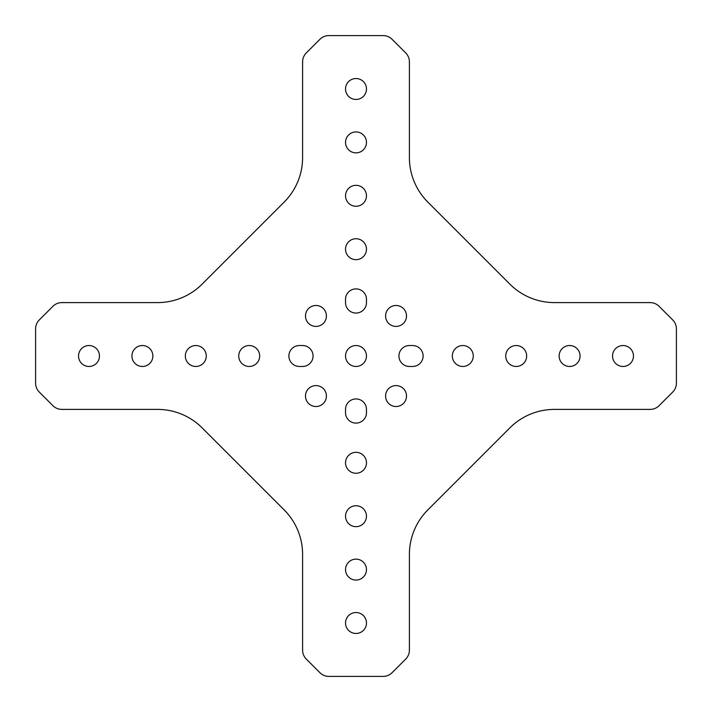 <?xml version="1.0" encoding="UTF-8"?>
<svg xmlns="http://www.w3.org/2000/svg" width="712" height="712" viewBox="0 0 712 712"><rect width="100%" height="100%" fill="white"/><g stroke="black" fill="none" stroke-linecap="round" stroke-linejoin="round"><path stroke-width="0.53" stroke-dasharray="3.56 2.67" d="M305.484 315.95A10.466 10.466 0 0 0 315.95 326.416A10.466 10.466 0 0 0 326.416 315.95A10.466 10.466 0 0 0 315.95 305.484A10.466 10.466 0 0 0 305.484 315.95M385.584 315.95A10.466 10.466 0 0 0 396.05 326.416A10.466 10.466 0 0 0 406.516 315.95A10.466 10.466 0 0 0 396.05 305.484A10.466 10.466 0 0 0 385.584 315.95M385.584 396.05A10.466 10.466 0 0 0 396.05 406.516A10.466 10.466 0 0 0 406.516 396.05A10.466 10.466 0 0 0 396.05 385.584A10.466 10.466 0 0 0 385.584 396.05M305.484 396.05A10.466 10.466 0 0 0 315.95 406.516A10.466 10.466 0 0 0 326.416 396.05A10.466 10.466 0 0 0 315.95 385.584A10.466 10.466 0 0 0 305.484 396.05M366.466 516.2A10.466 10.466 0 0 0 356 505.734A10.466 10.466 0 0 0 345.534 516.2A10.466 10.466 0 0 0 356 526.666A10.466 10.466 0 0 0 366.466 516.2M366.466 569.6A10.466 10.466 0 0 0 356 559.134A10.466 10.466 0 0 0 345.534 569.6A10.466 10.466 0 0 0 356 580.066A10.466 10.466 0 0 0 366.466 569.6M366.466 462.8A10.466 10.466 0 0 0 356 452.334A10.466 10.466 0 0 0 345.534 462.8A10.466 10.466 0 0 0 356 473.266A10.466 10.466 0 0 0 366.466 462.8M366.466 623A10.466 10.466 0 0 0 356 612.534A10.466 10.466 0 0 0 345.534 623A10.466 10.466 0 0 0 356 633.466A10.466 10.466 0 0 0 366.466 623M423.106 356A10.466 10.466 0 0 0 412.64 345.534L409.4 345.534A10.466 10.466 0 0 0 398.934 356A10.466 10.466 0 0 0 409.4 366.466L412.64 366.466A10.466 10.466 0 0 0 423.106 356M559.134 356A10.466 10.466 0 0 0 569.6 366.466A10.466 10.466 0 0 0 580.066 356A10.466 10.466 0 0 0 569.6 345.534A10.466 10.466 0 0 0 559.134 356M452.334 356A10.466 10.466 0 0 0 462.8 366.466A10.466 10.466 0 0 0 473.266 356A10.466 10.466 0 0 0 462.8 345.534A10.466 10.466 0 0 0 452.334 356M612.534 356A10.466 10.466 0 0 0 623 366.466A10.466 10.466 0 0 0 633.466 356A10.466 10.466 0 0 0 623 345.534A10.466 10.466 0 0 0 612.534 356M505.734 356A10.466 10.466 0 0 0 516.2 366.466A10.466 10.466 0 0 0 526.666 356A10.466 10.466 0 0 0 516.2 345.534A10.466 10.466 0 0 0 505.734 356M366.466 89A10.466 10.466 0 0 1 356 99.466A10.466 10.466 0 0 1 345.534 89A10.466 10.466 0 0 1 356 78.534A10.466 10.466 0 0 1 366.466 89M366.466 195.8A10.466 10.466 0 0 1 356 206.266A10.466 10.466 0 0 1 345.534 195.8A10.466 10.466 0 0 1 356 185.334A10.466 10.466 0 0 1 366.466 195.8M206.266 356A10.466 10.466 0 0 1 195.8 366.466A10.466 10.466 0 0 1 185.334 356A10.466 10.466 0 0 1 195.8 345.534A10.466 10.466 0 0 1 206.266 356M99.466 356A10.466 10.466 0 0 1 89 366.466A10.466 10.466 0 0 1 78.534 356A10.466 10.466 0 0 1 89 345.534A10.466 10.466 0 0 1 99.466 356M366.466 142.4A10.466 10.466 0 0 1 356 152.866A10.466 10.466 0 0 1 345.534 142.4A10.466 10.466 0 0 1 356 131.934A10.466 10.466 0 0 1 366.466 142.4M366.466 249.2A10.466 10.466 0 0 1 356 259.666A10.466 10.466 0 0 1 345.534 249.2A10.466 10.466 0 0 1 356 238.734A10.466 10.466 0 0 1 366.466 249.2M259.666 356A10.466 10.466 0 0 1 249.2 366.466A10.466 10.466 0 0 1 238.734 356A10.466 10.466 0 0 1 249.2 345.534A10.466 10.466 0 0 1 259.666 356M152.866 356A10.466 10.466 0 0 1 142.4 366.466A10.466 10.466 0 0 1 131.934 356A10.466 10.466 0 0 1 142.4 345.534A10.466 10.466 0 0 1 152.866 356M366.466 356A10.466 10.466 0 0 1 356 366.466A10.466 10.466 0 0 1 345.534 356A10.466 10.466 0 0 1 356 345.534A10.466 10.466 0 0 1 366.466 356M288.894 356A10.466 10.466 0 0 1 299.36 345.534L302.6 345.534A10.466 10.466 0 0 1 313.066 356A10.466 10.466 0 0 1 302.6 366.466L299.36 366.466A10.466 10.466 0 0 1 288.894 356M157.548 409.4L61.846 409.4A12.611 12.611 0 0 1 52.928 405.707L39.294 392.072A12.611 12.611 0 0 1 35.6 383.154L35.6 328.846A12.611 12.611 0 0 1 39.294 319.928L52.928 306.293A12.611 12.611 0 0 1 61.846 302.6L157.548 302.6A63.074 63.074 0 0 0 202.146 284.124L284.124 202.146A63.074 63.074 0 0 0 302.6 157.548L302.6 61.846A12.611 12.611 0 0 1 306.293 52.928L319.928 39.294A12.611 12.611 0 0 1 328.846 35.6L383.154 35.6A12.611 12.611 0 0 1 392.072 39.294L405.707 52.928A12.611 12.611 0 0 1 409.4 61.846L409.4 157.548A63.074 63.074 0 0 0 427.876 202.146L509.854 284.124A63.074 63.074 0 0 0 554.452 302.6L650.154 302.6A12.611 12.611 0 0 1 659.072 306.293L672.707 319.928A12.611 12.611 0 0 1 676.4 328.846L676.4 383.154A12.611 12.611 0 0 1 672.707 392.072L659.072 405.707A12.611 12.611 0 0 1 650.154 409.4L554.452 409.4A63.074 63.074 0 0 0 509.854 427.876L427.876 509.854A63.074 63.074 0 0 0 409.4 554.452L409.4 650.154A12.611 12.611 0 0 1 405.707 659.072L392.072 672.707A12.611 12.611 0 0 1 383.154 676.4L328.846 676.4A12.611 12.611 0 0 1 319.928 672.707L306.293 659.072A12.611 12.611 0 0 1 302.6 650.154L302.6 554.452A63.074 63.074 0 0 0 284.124 509.854L202.146 427.876A63.074 63.074 0 0 0 157.548 409.4M345.534 299.36A10.466 10.466 0 0 1 356 288.894A10.466 10.466 0 0 1 366.466 299.36L366.466 302.6A10.466 10.466 0 0 1 356 313.066A10.466 10.466 0 0 1 345.534 302.6L345.534 299.36M366.466 412.64L366.466 409.4A10.466 10.466 0 0 0 356 398.934A10.466 10.466 0 0 0 345.534 409.4L345.534 412.64A10.466 10.466 0 0 0 356 423.106A10.466 10.466 0 0 0 366.466 412.64"/><path stroke-width="1.07" d="M305.484 315.95A10.466 10.466 0 0 0 315.95 326.416A10.466 10.466 0 0 0 326.416 315.95A10.466 10.466 0 0 0 315.95 305.484A10.466 10.466 0 0 0 305.484 315.95M385.584 315.95A10.466 10.466 0 0 0 396.05 326.416A10.466 10.466 0 0 0 406.516 315.95A10.466 10.466 0 0 0 396.05 305.484A10.466 10.466 0 0 0 385.584 315.95M385.584 396.05A10.466 10.466 0 0 0 396.05 406.516A10.466 10.466 0 0 0 406.516 396.05A10.466 10.466 0 0 0 396.05 385.584A10.466 10.466 0 0 0 385.584 396.05M305.484 396.05A10.466 10.466 0 0 0 315.95 406.516A10.466 10.466 0 0 0 326.416 396.05A10.466 10.466 0 0 0 315.95 385.584A10.466 10.466 0 0 0 305.484 396.05M366.466 516.2A10.466 10.466 0 0 0 356 505.734A10.466 10.466 0 0 0 345.534 516.2A10.466 10.466 0 0 0 356 526.666A10.466 10.466 0 0 0 366.466 516.2M366.466 569.6A10.466 10.466 0 0 0 356 559.134A10.466 10.466 0 0 0 345.534 569.6A10.466 10.466 0 0 0 356 580.066A10.466 10.466 0 0 0 366.466 569.6M366.466 462.8A10.466 10.466 0 0 0 356 452.334A10.466 10.466 0 0 0 345.534 462.8A10.466 10.466 0 0 0 356 473.266A10.466 10.466 0 0 0 366.466 462.8M366.466 623A10.466 10.466 0 0 0 356 612.534A10.466 10.466 0 0 0 345.534 623A10.466 10.466 0 0 0 356 633.466A10.466 10.466 0 0 0 366.466 623M423.106 356A10.466 10.466 0 0 0 412.64 345.534L409.4 345.534A10.466 10.466 0 0 0 398.934 356A10.466 10.466 0 0 0 409.4 366.466L412.64 366.466A10.466 10.466 0 0 0 423.106 356M559.134 356A10.466 10.466 0 0 0 569.6 366.466A10.466 10.466 0 0 0 580.066 356A10.466 10.466 0 0 0 569.6 345.534A10.466 10.466 0 0 0 559.134 356M452.334 356A10.466 10.466 0 0 0 462.8 366.466A10.466 10.466 0 0 0 473.266 356A10.466 10.466 0 0 0 462.8 345.534A10.466 10.466 0 0 0 452.334 356M612.534 356A10.466 10.466 0 0 0 623 366.466A10.466 10.466 0 0 0 633.466 356A10.466 10.466 0 0 0 623 345.534A10.466 10.466 0 0 0 612.534 356M505.734 356A10.466 10.466 0 0 0 516.2 366.466A10.466 10.466 0 0 0 526.666 356A10.466 10.466 0 0 0 516.2 345.534A10.466 10.466 0 0 0 505.734 356M366.466 89A10.466 10.466 0 0 1 356 99.466A10.466 10.466 0 0 1 345.534 89A10.466 10.466 0 0 1 356 78.534A10.466 10.466 0 0 1 366.466 89M366.466 195.8A10.466 10.466 0 0 1 356 206.266A10.466 10.466 0 0 1 345.534 195.8A10.466 10.466 0 0 1 356 185.334A10.466 10.466 0 0 1 366.466 195.8M206.266 356A10.466 10.466 0 0 1 195.8 366.466A10.466 10.466 0 0 1 185.334 356A10.466 10.466 0 0 1 195.8 345.534A10.466 10.466 0 0 1 206.266 356M99.466 356A10.466 10.466 0 0 1 89 366.466A10.466 10.466 0 0 1 78.534 356A10.466 10.466 0 0 1 89 345.534A10.466 10.466 0 0 1 99.466 356M366.466 142.4A10.466 10.466 0 0 1 356 152.866A10.466 10.466 0 0 1 345.534 142.4A10.466 10.466 0 0 1 356 131.934A10.466 10.466 0 0 1 366.466 142.4M366.466 249.2A10.466 10.466 0 0 1 356 259.666A10.466 10.466 0 0 1 345.534 249.2A10.466 10.466 0 0 1 356 238.734A10.466 10.466 0 0 1 366.466 249.2M259.666 356A10.466 10.466 0 0 1 249.2 366.466A10.466 10.466 0 0 1 238.734 356A10.466 10.466 0 0 1 249.2 345.534A10.466 10.466 0 0 1 259.666 356M152.866 356A10.466 10.466 0 0 1 142.4 366.466A10.466 10.466 0 0 1 131.934 356A10.466 10.466 0 0 1 142.4 345.534A10.466 10.466 0 0 1 152.866 356M366.466 356A10.466 10.466 0 0 1 356 366.466A10.466 10.466 0 0 1 345.534 356A10.466 10.466 0 0 1 356 345.534A10.466 10.466 0 0 1 366.466 356M288.894 356A10.466 10.466 0 0 1 299.36 345.534L302.6 345.534A10.466 10.466 0 0 1 313.066 356A10.466 10.466 0 0 1 302.6 366.466L299.36 366.466A10.466 10.466 0 0 1 288.894 356M157.548 409.4L61.846 409.4A12.611 12.611 0 0 1 52.928 405.707L39.294 392.072A12.611 12.611 0 0 1 35.6 383.154L35.6 328.846A12.611 12.611 0 0 1 39.294 319.928L52.928 306.293A12.611 12.611 0 0 1 61.846 302.6L157.548 302.6A63.074 63.074 0 0 0 202.146 284.124L284.124 202.146A63.074 63.074 0 0 0 302.6 157.548L302.6 61.846A12.611 12.611 0 0 1 306.293 52.928L319.928 39.294A12.611 12.611 0 0 1 328.846 35.6L383.154 35.6A12.611 12.611 0 0 1 392.072 39.294L405.707 52.928A12.611 12.611 0 0 1 409.4 61.846L409.4 157.548A63.074 63.074 0 0 0 427.876 202.146L509.854 284.124A63.074 63.074 0 0 0 554.452 302.6L650.154 302.6A12.611 12.611 0 0 1 659.072 306.293L672.707 319.928A12.611 12.611 0 0 1 676.4 328.846L676.4 383.154A12.611 12.611 0 0 1 672.707 392.072L659.072 405.707A12.611 12.611 0 0 1 650.154 409.4L554.452 409.4A63.074 63.074 0 0 0 509.854 427.876L427.876 509.854A63.074 63.074 0 0 0 409.4 554.452L409.4 650.154A12.611 12.611 0 0 1 405.707 659.072L392.072 672.707A12.611 12.611 0 0 1 383.154 676.4L328.846 676.4A12.611 12.611 0 0 1 319.928 672.707L306.293 659.072A12.611 12.611 0 0 1 302.6 650.154L302.6 554.452A63.074 63.074 0 0 0 284.124 509.854L202.146 427.876A63.074 63.074 0 0 0 157.548 409.4M345.534 299.36A10.466 10.466 0 0 1 356 288.894A10.466 10.466 0 0 1 366.466 299.36L366.466 302.6A10.466 10.466 0 0 1 356 313.066A10.466 10.466 0 0 1 345.534 302.6L345.534 299.36M366.466 409.4A10.466 10.466 0 0 0 356 398.934A10.466 10.466 0 0 0 345.534 409.4L345.534 412.64A10.466 10.466 0 0 0 356 423.106A10.466 10.466 0 0 0 366.466 412.64L366.466 409.4"/></g></svg>
